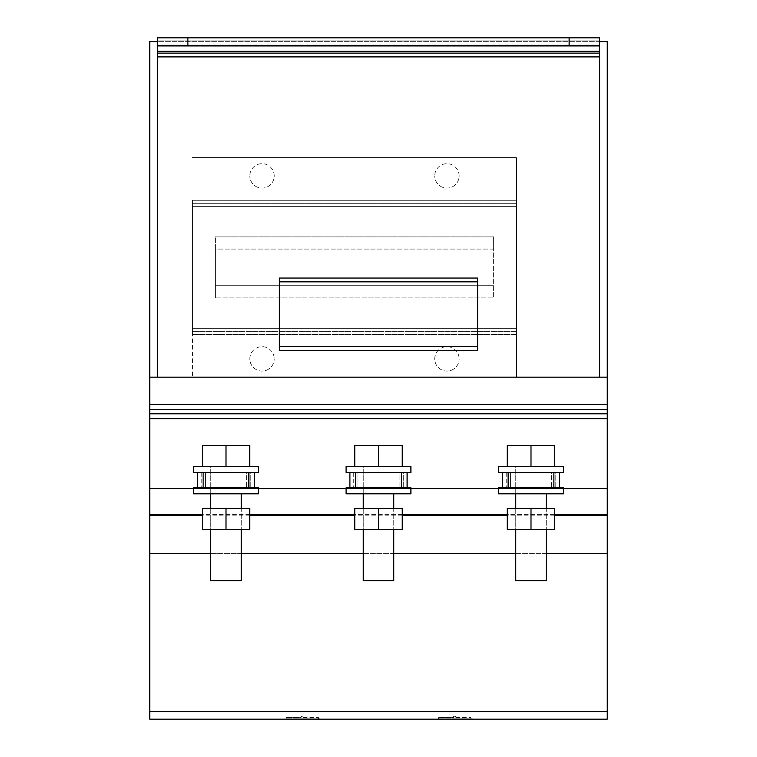 <?xml version="1.0" encoding="UTF-8"?>
<svg xmlns="http://www.w3.org/2000/svg" width="757" height="757" viewBox="0 0 757 757"><rect width="100%" height="100%" fill="white"/><g stroke="black" fill="none" stroke-linecap="round" stroke-linejoin="round"><path stroke-width="0.57" stroke-dasharray="3.79 2.84" d="M226.002 508.316L202.261 508.316L202.261 529.285L249.744 529.285L202.261 529.285L202.261 508.316L226.002 508.316L202.261 508.316L202.261 529.285L226.002 529.285L226.002 508.316L249.744 508.316L226.002 508.316L226.002 529.285L249.744 529.285L249.744 508.316L249.744 529.285L249.744 508.316L226.002 508.316L226.002 529.285M241.246 493.829L241.246 580.751L210.749 580.751L241.246 580.751L210.749 580.751L210.749 466.378L241.246 466.378L210.749 466.378L241.246 466.378L210.749 466.378L210.749 493.829M193.593 493.829L226.002 493.829L193.593 493.829L193.593 487.726L258.402 487.726L226.002 487.726L258.402 487.726L258.402 493.829L193.593 493.829M193.593 472.482L226.002 472.482L193.593 472.482L193.593 466.378L258.402 466.378L202.261 466.378L258.402 466.378L258.402 472.482L203.122 472.482L203.122 487.726L254.589 487.726L197.407 487.726L203.122 487.726L197.407 487.726L197.407 472.482L203.122 472.482L197.407 472.482L197.407 487.726L197.407 472.482L226.002 472.482L193.593 472.482M226.002 466.378L226.002 445.409L226.002 466.378L226.002 445.409L249.744 445.409L202.261 445.409L202.261 466.378L249.744 466.378L202.261 466.378L202.261 445.409L226.002 445.409L202.261 445.409L202.261 466.378M226.002 445.409L249.744 445.409L249.744 466.378M378.5 508.316L354.759 508.316L354.759 529.285L402.241 529.285L354.759 529.285L354.759 508.316L378.5 508.316L354.759 508.316L354.759 529.285L378.5 529.285L378.5 508.316L402.241 508.316L378.5 508.316L378.5 529.285L402.241 529.285L402.241 508.316L402.241 529.285L402.241 508.316L378.5 508.316L378.5 529.285M393.754 493.829L393.754 580.751L363.246 580.751L393.754 580.751L363.246 580.751L363.246 466.378L393.754 466.378L363.246 466.378L393.754 466.378L363.246 466.378L363.246 493.829M346.091 493.829L378.5 493.829L346.091 493.829L346.091 487.726L410.909 487.726L378.5 487.726L410.909 487.726L410.909 493.829L346.091 493.829M346.091 472.482L378.5 472.482L346.091 472.482L346.091 466.378L410.909 466.378L354.759 466.378L410.909 466.378L410.909 472.482L355.629 472.482L355.629 487.726L407.096 487.726L349.904 487.726L355.629 487.726L349.904 487.726L349.904 472.482L355.629 472.482L349.904 472.482L349.904 487.726L349.904 472.482L378.5 472.482L346.091 472.482M378.5 466.378L378.5 445.409L378.5 466.378L378.5 445.409L402.241 445.409L354.759 445.409L354.759 466.378L402.241 466.378L354.759 466.378L354.759 445.409L378.5 445.409L354.759 445.409L354.759 466.378M378.5 445.409L402.241 445.409L402.241 466.378M530.998 508.316L507.256 508.316L507.256 529.285L554.739 529.285L507.256 529.285L507.256 508.316L530.998 508.316L507.256 508.316L507.256 529.285L530.998 529.285L530.998 508.316L554.739 508.316L530.998 508.316L530.998 529.285L554.739 529.285L554.739 508.316L554.739 529.285L554.739 508.316L530.998 508.316L530.998 529.285M546.251 493.829L546.251 580.751L515.754 580.751L546.251 580.751L515.754 580.751L515.754 466.378L546.251 466.378L515.754 466.378L546.251 466.378L515.754 466.378L515.754 493.829M498.598 493.829L530.998 493.829L498.598 493.829L498.598 487.726L563.407 487.726L530.998 487.726L563.407 487.726L563.407 493.829L498.598 493.829M498.598 472.482L530.998 472.482L498.598 472.482L498.598 466.378L563.407 466.378L507.256 466.378L563.407 466.378L563.407 472.482L508.127 472.482L508.127 487.726L559.593 487.726L502.411 487.726L508.127 487.726L502.411 487.726L502.411 472.482L508.127 472.482L502.411 472.482L502.411 487.726L502.411 472.482L530.998 472.482L498.598 472.482M530.998 466.378L530.998 445.409L530.998 466.378L530.998 445.409L554.739 445.409L507.256 445.409L507.256 466.378L554.739 466.378L507.256 466.378L507.256 445.409L530.998 445.409L507.256 445.409L507.256 466.378M530.998 445.409L554.739 445.409L554.739 466.378M506.225 472.482L506.225 487.726L506.225 472.482L559.593 472.482L559.593 487.726L502.411 487.726L502.411 472.482L506.225 472.482M559.593 472.482L559.593 487.726L508.127 487.726L508.127 472.482L510.417 472.482L510.417 487.726L510.417 472.482L551.588 472.482L551.588 487.726L551.588 472.482L553.878 472.482L553.878 487.726L553.878 472.482L555.78 472.482L555.78 487.726L555.78 472.482L559.593 472.482L559.593 487.726L559.593 472.482M201.22 472.482L201.22 487.726L201.22 472.482L254.589 472.482L254.589 487.726L197.407 487.726L197.407 472.482L201.22 472.482M254.589 472.482L254.589 487.726L203.122 487.726L203.122 472.482L205.412 472.482L205.412 487.726L205.412 472.482L246.583 472.482L246.583 487.726L246.583 472.482L248.873 472.482L248.873 487.726L248.873 472.482L250.785 472.482L250.785 487.726L250.785 472.482L254.589 472.482L254.589 487.726L254.589 472.482M353.727 472.482L353.727 487.726L353.727 472.482L407.096 472.482L407.096 487.726L349.904 487.726L349.904 472.482L353.727 472.482M407.096 472.482L407.096 487.726L355.629 487.726L355.629 472.482L357.919 472.482L357.919 487.726L357.919 472.482L399.09 472.482L399.09 487.726L399.09 472.482L401.371 472.482L401.371 487.726L401.371 472.482L403.282 472.482L403.282 487.726L403.282 472.482L407.096 472.482L407.096 487.726L407.096 472.482M599.629 45.477L599.629 37.85L569.122 37.85L569.122 45.477L599.629 45.477L599.629 37.85L157.371 37.85L157.371 45.477L187.878 45.477L187.878 37.85L157.371 37.85L157.371 40.074L157.371 37.85L599.629 37.85L599.629 377.166L157.371 377.166L157.371 40.074L599.629 40.074L157.371 40.074L157.371 45.032L599.629 45.032L157.371 45.032L599.629 45.477L157.371 45.477L599.629 45.477L599.629 56.907L599.629 45.477L157.371 45.477M569.122 45.477L187.878 45.477M569.122 37.85L187.878 37.85M599.629 45.922L157.371 45.922M599.629 51.315L157.371 51.315M599.629 53.104L157.371 53.104M599.629 56.907L157.371 56.907L599.629 56.907L599.629 377.166L599.629 56.907L157.371 56.907M599.629 377.166L157.371 377.166M477.629 278.046L279.371 278.046L279.371 350.482L477.629 350.482L477.629 278.046M454.749 716.482L455.894 716.482L454.749 716.482M453.604 717.627L453.604 716.482L453.604 717.627L438.549 717.627L453.604 717.627M438.587 718.772L454.749 718.772L438.587 718.772M453.471 718.772L472.86 718.772L453.471 718.772M456.026 719.15L436.638 719.15L456.026 719.15M302.251 716.482L301.106 716.482L302.251 716.482M301.106 717.627L301.106 716.482L301.106 717.627L286.042 717.627L301.106 717.627M286.089 718.772L302.251 718.772L286.089 718.772M300.974 718.772L320.353 718.772L300.974 718.772M303.529 719.15L284.14 719.15L303.529 719.15M302.251 718.772L318.451 718.772L302.251 718.772M303.396 717.627L318.451 717.627L303.396 717.627L303.396 716.482L303.396 717.627M454.749 718.772L470.949 718.772L454.749 718.772M455.894 717.627L470.949 717.627L455.894 717.627L455.894 716.482L455.894 717.627M607.256 719.15L149.744 719.15L607.256 719.15L607.256 488.492L149.744 488.492L149.744 41.663L149.744 127.602L149.744 41.663L607.256 41.663L607.256 377.166L149.744 377.166M149.744 719.15L149.744 488.492L607.256 488.492L607.256 377.166M563.407 488.492L498.598 488.492L563.407 488.492M410.909 488.492L346.091 488.492L410.909 488.492M258.402 488.492L193.593 488.492L258.402 488.492M554.739 514.419L507.256 514.419M402.241 514.419L354.759 514.419M249.744 514.419L202.261 514.419M607.256 418.753L149.744 418.753M607.256 413.795L149.744 413.795M607.256 409.395L149.744 409.395M607.256 404.437L149.744 404.437M599.629 41.663L157.371 41.663M459.139 175.889A12.197 12.197 0 0 0 446.933 163.692A12.197 12.197 0 0 0 434.736 175.889A12.197 12.197 0 0 1 446.933 163.692A12.197 12.197 0 0 1 459.139 175.889A12.197 12.197 0 0 1 446.933 188.086A12.197 12.197 0 0 1 434.736 175.889A12.197 12.197 0 0 0 446.933 188.086A12.197 12.197 0 0 0 459.139 175.889M274.223 175.889A12.197 12.197 0 0 0 262.026 163.692A12.197 12.197 0 0 0 249.829 175.889A12.197 12.197 0 0 1 262.026 163.692A12.197 12.197 0 0 1 274.223 175.889A12.197 12.197 0 0 1 262.026 188.086A12.197 12.197 0 0 1 249.829 175.889A12.197 12.197 0 0 0 262.026 188.086A12.197 12.197 0 0 0 274.223 175.889M434.736 358.865A12.197 12.197 0 0 1 446.933 346.668A12.197 12.197 0 0 1 459.139 358.865A12.197 12.197 0 0 0 446.933 346.668A12.197 12.197 0 0 0 434.736 358.865A12.197 12.197 0 0 0 446.933 371.062A12.197 12.197 0 0 0 459.139 358.865A12.197 12.197 0 0 1 446.933 371.062A12.197 12.197 0 0 1 434.736 358.865M249.829 358.865A12.197 12.197 0 0 1 262.026 346.668A12.197 12.197 0 0 1 274.223 358.865A12.197 12.197 0 0 0 262.026 346.668A12.197 12.197 0 0 0 249.829 358.865A12.197 12.197 0 0 0 262.026 371.062A12.197 12.197 0 0 0 274.223 358.865A12.197 12.197 0 0 1 262.026 371.062A12.197 12.197 0 0 1 249.829 358.865M192.448 206.368L192.448 377.166L192.448 206.368L516.511 206.368L192.448 206.368L516.511 206.368L516.511 200.264L192.448 200.264L192.448 334.471L192.448 200.283L516.511 200.264L516.511 334.471L192.448 334.471L516.511 334.471L516.511 328.368L192.448 328.368L516.511 328.368L516.511 206.368L516.511 328.368L192.448 328.368L516.511 328.368L516.511 377.166L192.448 377.166L516.511 377.166L516.511 157.57L192.448 157.57L516.511 157.57L516.511 206.368L192.448 206.368M192.448 203.321L192.448 331.415L192.448 203.321L516.511 203.321L192.448 203.321M516.511 331.415L192.448 331.415L516.511 331.415L516.511 203.321L516.511 331.415M516.511 334.471L192.448 334.471L516.511 334.471L516.511 200.283L192.448 200.283L516.511 200.283L516.511 334.471M493.64 249.081L215.329 249.081L215.329 236.884L215.329 297.87L215.329 249.081L493.64 249.081L493.64 285.682L215.329 285.682L493.64 285.682L493.64 297.87L215.329 297.87L493.64 297.87L493.64 236.884L215.329 236.884L493.64 236.884L493.64 249.081M607.256 323.788L607.256 287.565L607.256 323.788M607.256 224.659L607.256 327.601L607.256 224.659M607.256 343.744C607.256 362.773 607.256 324.715 607.256 343.744C607.256 362.773 607.256 324.715 607.256 343.744M607.256 206.084C607.256 225.113 607.256 187.064 607.256 206.084C607.256 225.113 607.256 187.064 607.256 206.084M607.256 182.626C607.256 207.995 607.256 157.257 607.256 182.626M607.256 95.174C607.256 131.463 607.256 131.463 607.256 95.174C607.256 58.885 607.256 58.885 607.256 95.174M607.256 95.041C607.256 113.427 607.256 113.427 607.256 95.041C607.256 76.646 607.256 76.646 607.256 95.041M149.744 323.788L149.744 287.565L149.744 323.788M149.744 224.659L149.744 327.601L149.744 224.659M149.744 343.744C149.744 362.773 149.744 324.715 149.744 343.744C149.744 362.773 149.744 324.715 149.744 343.744M149.744 206.084C149.744 225.113 149.744 187.064 149.744 206.084C149.744 225.113 149.744 187.064 149.744 206.084M149.744 182.626C149.744 207.995 149.744 157.257 149.744 182.626M149.744 95.174C149.744 131.463 149.744 131.463 149.744 95.174C149.744 58.885 149.744 58.885 149.744 95.174M149.744 95.041C149.744 113.427 149.744 113.427 149.744 95.041C149.744 76.646 149.744 76.646 149.744 95.041M508.127 472.482L508.127 487.726M553.878 472.482L553.878 487.726M203.122 472.482L203.122 487.726M248.873 472.482L248.873 487.726M355.629 472.482L355.629 487.726M401.371 472.482L401.371 487.726M607.256 514.419L149.744 514.419M607.256 515.176L149.744 515.176M607.256 553.594L149.744 553.594M607.256 711.656L149.744 711.656M554.739 515.176L507.256 515.176M402.241 515.176L354.759 515.176M249.744 515.176L202.261 515.176M546.251 553.594L515.754 553.594M393.754 553.594L363.246 553.594M241.246 553.594L210.749 553.594M515.754 508.316L515.754 529.285M546.251 508.316L546.251 529.285M363.246 508.316L363.246 529.285M393.754 508.316L393.754 529.285M210.749 508.316L210.749 529.285M241.246 508.316L241.246 529.285M438.549 718.772L438.549 717.627M286.042 718.772L286.042 717.627M318.451 718.772L318.451 717.627M470.949 718.772L470.949 717.627"/><path stroke-width="1.14" d="M530.998 508.316L507.256 508.316L507.256 529.285L554.739 529.285L554.739 508.316L530.998 508.316L530.998 529.285M515.754 529.285L515.754 580.751L546.251 580.751L546.251 529.285M530.998 493.829L563.407 493.829L563.407 487.726L498.598 487.726L498.598 493.829L530.998 493.829M508.127 472.482L563.407 472.482L563.407 466.378L498.598 466.378L498.598 472.482L502.411 472.482L502.411 487.726L502.411 472.482L508.127 472.482L508.127 487.726M554.739 466.378L554.739 445.409L530.998 445.409L530.998 466.378M530.998 445.409L507.256 445.409L507.256 466.378M378.5 508.316L354.759 508.316L354.759 529.285L402.241 529.285L402.241 508.316L378.5 508.316L378.5 529.285M363.246 529.285L363.246 580.751L393.754 580.751L393.754 529.285M378.5 493.829L410.909 493.829L410.909 487.726L346.091 487.726L346.091 493.829L378.5 493.829M355.629 472.482L410.909 472.482L410.909 466.378L346.091 466.378L346.091 472.482L349.904 472.482L349.904 487.726L349.904 472.482L355.629 472.482L355.629 487.726M402.241 466.378L402.241 445.409L378.5 445.409L378.5 466.378M378.5 445.409L354.759 445.409L354.759 466.378M226.002 508.316L202.261 508.316L202.261 529.285L249.744 529.285L249.744 508.316L226.002 508.316L226.002 529.285M210.749 529.285L210.749 580.751L241.246 580.751L241.246 529.285M226.002 493.829L258.402 493.829L258.402 487.726L193.593 487.726L193.593 493.829L226.002 493.829M203.122 472.482L258.402 472.482L258.402 466.378L193.593 466.378L193.593 472.482L197.407 472.482L197.407 487.726L197.407 472.482L203.122 472.482L203.122 487.726M249.744 466.378L249.744 445.409L226.002 445.409L226.002 466.378M226.002 445.409L202.261 445.409L202.261 466.378M599.629 37.85L569.122 37.85L569.122 45.477L599.629 45.477L599.629 37.85M569.122 37.85L157.371 37.85L157.371 45.477L187.878 45.477L187.878 37.85M569.122 45.477L187.878 45.477M157.371 45.477L157.371 377.166M599.629 377.166L599.629 45.922L157.371 45.922M599.629 51.315L157.371 51.315M599.629 53.104L157.371 53.104M599.629 56.907L157.371 56.907M477.629 346.668L477.629 278.046L279.371 278.046L279.371 350.482L477.629 350.482L477.629 346.668L279.371 346.668M477.629 281.85L279.371 281.85M559.593 472.482L559.593 487.726L559.593 472.482M254.589 472.482L254.589 487.726L254.589 472.482M407.096 472.482L407.096 487.726L407.096 472.482M607.256 488.492L607.256 719.15L149.744 719.15L149.744 488.492L193.593 488.492L149.744 488.492L149.744 418.753L607.256 418.753L607.256 488.492L563.407 488.492L607.256 488.492M498.598 488.492L410.909 488.492L498.598 488.492M346.091 488.492L258.402 488.492L346.091 488.492M607.256 514.419L554.739 514.419M507.256 514.419L402.241 514.419M354.759 514.419L249.744 514.419M202.261 514.419L149.744 514.419M599.629 41.663L607.256 41.663L607.256 418.753M607.256 413.795L149.744 413.795L149.744 418.753M607.256 409.395L149.744 409.395L149.744 413.795M607.256 404.437L149.744 404.437L149.744 409.395M607.256 377.166L149.744 377.166L149.744 404.437M157.371 41.663L149.744 41.663L149.744 377.166M553.878 472.482L553.878 487.726M248.873 472.482L248.873 487.726M401.371 472.482L401.371 487.726M607.256 515.176L554.739 515.176M507.256 515.176L402.241 515.176M354.759 515.176L249.744 515.176M202.261 515.176L149.744 515.176M607.256 553.594L546.251 553.594M515.754 553.594L393.754 553.594M363.246 553.594L241.246 553.594M210.749 553.594L149.744 553.594M607.256 711.656L149.744 711.656M515.754 493.829L515.754 508.316M546.251 493.829L546.251 508.316M363.246 493.829L363.246 508.316M393.754 493.829L393.754 508.316M210.749 493.829L210.749 508.316M241.246 493.829L241.246 508.316M607.256 719.15L149.744 719.15"/></g></svg>

